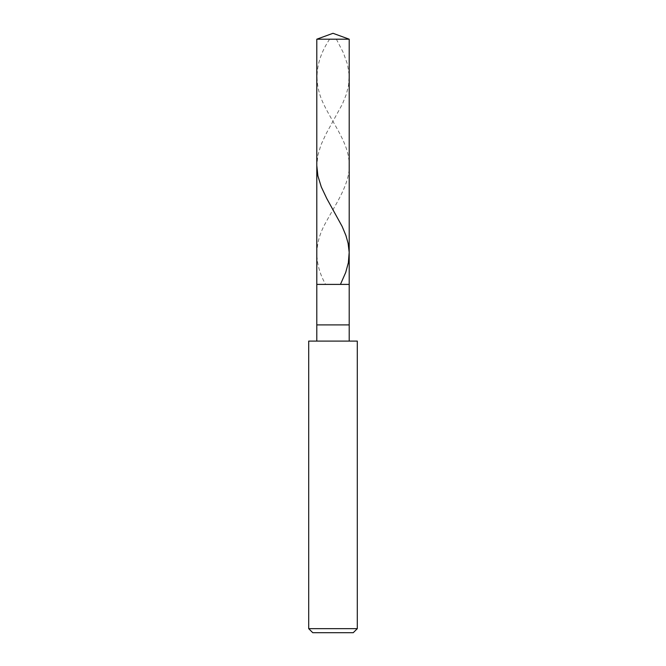 <?xml version="1.0" encoding="UTF-8"?>
<svg xmlns="http://www.w3.org/2000/svg" width="666" height="666" viewBox="0 0 666 666"><rect width="100%" height="100%" fill="white"/><g stroke="black" fill="none" stroke-linecap="round" stroke-linejoin="round"><path stroke-width="0.5" stroke-dasharray="3.33 2.5" d="M349.2 284.399L316.8 284.399L349.2 284.399M316.8 39.194L349.2 39.194L316.8 39.194M353.246 632.7L312.754 632.7L353.246 632.7M349.2 341.1L316.8 341.1L349.2 341.1M308.699 341.1L357.301 341.1L308.699 341.1M316.8 324.9L349.2 324.9L316.8 324.9M308.699 628.654L357.301 628.654L308.699 628.654M336.38 39.194L343.373 52.797L347.519 64.46L349.134 74.825L348.576 85.198L346.353 94.264L342.449 103.979L326.107 133.783L321.02 144.797L317.89 155.161L316.8 165.526M329.62 39.194C316.1 59.499 313.503 79.795 321.828 100.091C330.569 120.613 347.918 141.125 349.042 161.638C351.373 181.943 336.73 202.239 325.791 222.536C314.102 243.057 313.986 263.57 325.416 284.082"/><path stroke-width="1" d="M316.8 39.194L333 33.3L349.2 39.194L316.8 39.194L349.2 39.194L349.2 284.399L316.8 284.399L316.8 39.194L316.8 284.399L349.2 284.399L349.2 39.194L333 33.3L316.8 39.194M349.2 284.399L316.8 284.399L349.2 284.399L349.2 324.9L316.8 324.9L316.8 284.399L316.8 324.9L349.2 324.9L349.2 341.1L349.2 284.399M316.8 341.1L316.8 324.9L316.8 341.1M357.301 341.1L308.699 341.1L357.301 341.1L357.301 628.654L308.699 628.654L308.699 341.1L308.699 628.654L357.301 628.654L353.246 632.7L312.754 632.7L308.699 628.654L312.754 632.7L353.246 632.7L357.301 628.654L357.301 341.1M316.8 165.526L317.89 175.891L321.278 186.905L326.79 198.568L342.141 226.423L345.92 235.498L348.102 243.273L349.184 252.339L348.368 262.704L345.721 272.427L340.584 284.082"/></g></svg>
